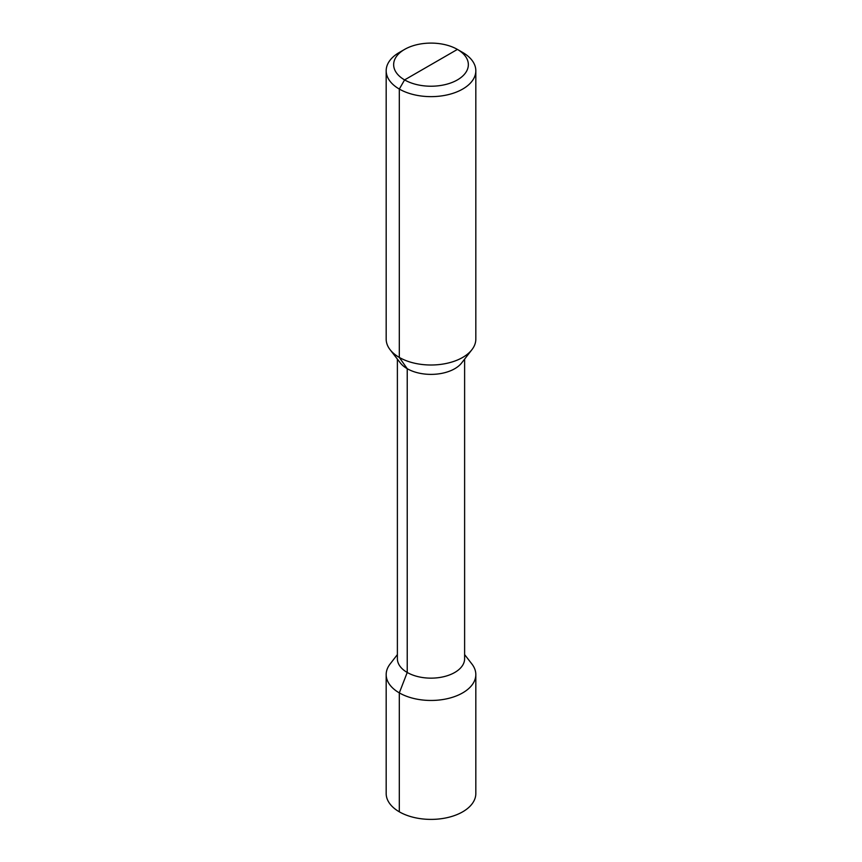 <?xml version="1.0" encoding="UTF-8"?>
<svg xmlns="http://www.w3.org/2000/svg" width="862" height="862" viewBox="0 0 862 862"><rect width="100%" height="100%" fill="white"/><g stroke="black" fill="none" stroke-linecap="round" stroke-linejoin="round"><path stroke-width="1.29" d="M431 64.661L404.59 79.907L399.311 89.055A44.824 25.882 0 0 0 448.154 94.669A44.824 25.882 0 0 0 475.824 70.759A44.824 25.882 0 0 0 462.689 52.463L457.41 49.414A37.346 21.561 0 0 0 404.59 49.414A37.346 21.561 0 0 0 404.59 79.907A37.346 21.561 0 0 0 457.41 79.907A37.346 21.561 0 0 0 457.41 49.414L404.59 79.907L399.311 89.055L399.311 357.428A44.824 25.882 180 0 1 390.087 349.692A44.824 25.882 180 0 1 386.176 339.132L386.176 70.759A44.824 25.882 0 0 0 399.311 89.055L399.311 357.428L407.23 368.699L407.23 672.468L399.311 692.886A44.824 25.882 0 0 0 448.154 698.489A44.824 25.882 0 0 0 475.824 674.59A44.824 25.882 0 0 0 471.913 664.02L464.618 654.603M475.824 70.759L475.824 339.132A44.824 25.882 180 0 1 471.913 349.692A44.824 25.882 180 0 1 399.311 357.428L407.23 368.699L407.23 672.468L399.311 692.886L399.311 811.821A44.824 25.882 180 0 0 448.154 817.424A44.824 25.882 180 0 0 475.824 793.525L475.824 674.59M404.59 49.414L399.311 52.463A44.824 25.882 0 0 0 386.176 70.759M390.087 349.692L400.313 362.902A33.618 19.406 0 0 0 407.23 368.699A33.618 19.406 180 0 0 461.687 362.902L471.913 349.692M464.618 359.12L464.618 658.74A33.618 19.406 180 0 1 443.865 676.67A33.618 19.406 180 0 1 407.23 672.468A33.618 19.406 0 0 1 397.382 658.74L397.382 359.12M397.382 654.603L390.087 664.02A44.824 25.882 0 0 0 386.176 674.59A44.824 25.882 0 0 0 399.311 692.886L399.311 811.821A44.824 25.882 0 0 1 386.176 793.525L386.176 674.59"/></g></svg>
